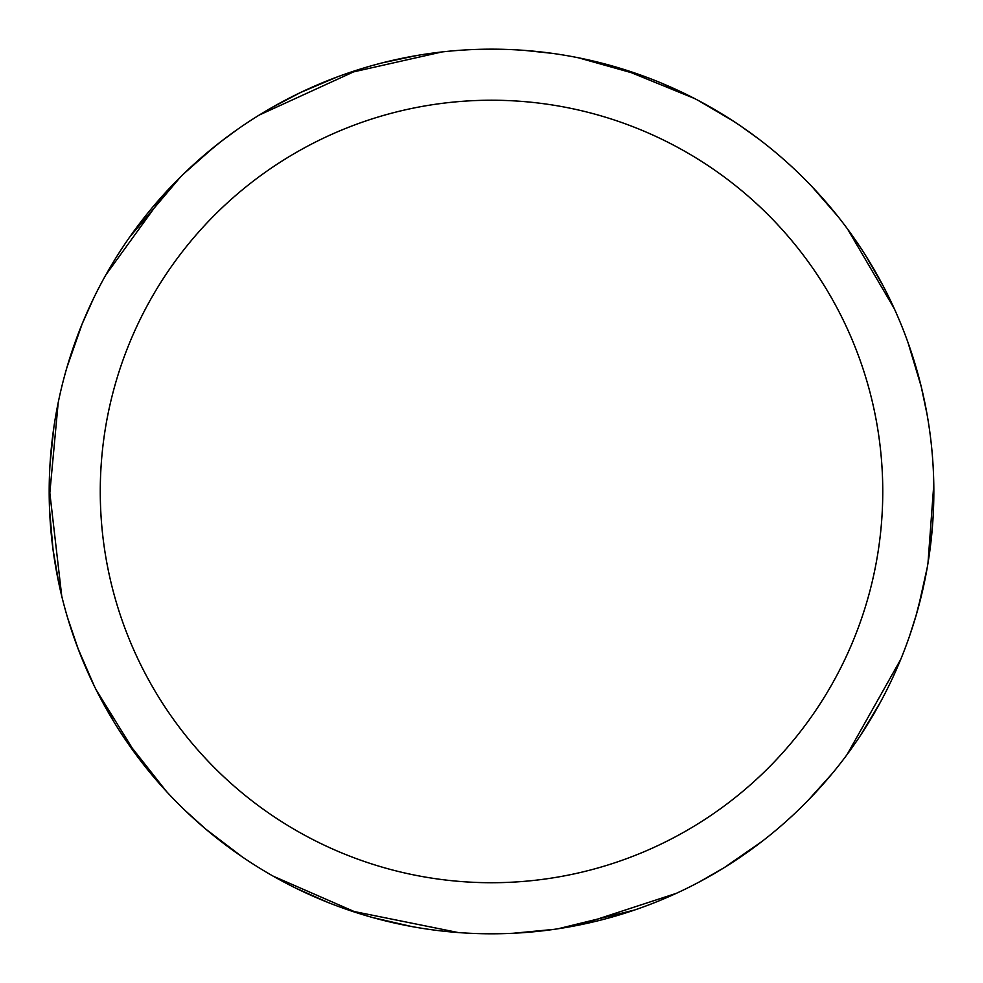 <?xml version="1.0" encoding="UTF-8"?>
<svg xmlns="http://www.w3.org/2000/svg" width="983" height="983" viewBox="0 0 983 983"><rect width="100%" height="100%" fill="white"/><g stroke="black" fill="none" stroke-linecap="round" stroke-linejoin="round"><path stroke-width="1.47" d="M491.512 49.162A442.325 442.325 0 0 1 933.838 491.475A442.325 442.325 0 0 1 491.512 933.801A442.325 442.325 0 0 1 49.187 491.475A442.325 442.325 0 0 1 491.512 49.162L478.524 49.347M491.512 100.229A391.246 391.246 0 0 1 882.759 491.475A391.246 391.246 0 0 1 491.512 882.722A391.246 391.246 0 0 1 100.266 491.475A391.246 391.246 0 0 1 491.512 100.229M458.238 932.548L351.078 910.909M166.41 791.401L124.141 737.864M58.906 583.681L52.935 548.944M49.261 499.081L58.194 402.711M199.881 158.914L221.163 141.392M621.76 68.773L694.625 98.546M865.273 254.941L883.25 286.09M927.288 567.289L918.355 607.445M761.899 841.534L724.25 867.62M357.701 913.072L273.188 876.16M114.053 722.087L96.42 690.349M78.247 649.136L67.594 617.754M505.36 933.58L483.317 933.727M698.274 100.463L733.699 121.351M907.985 342.502L921.157 386.356M900.711 659.421L847.027 754.649M676.292 893.35L579.823 924.892M661.338 83.051L694.219 98.337M733.183 121.02L740.924 126.18M757.979 138.431L759.933 139.905M242.137 856.807L205.705 829.062M61.745 596.128L49.211 487.531M105.808 274.97L165.304 192.742M270.399 108.388L300.835 92.365M347.613 73.221L442.018 51.939M524.431 50.379L552.421 53.377M811.872 186.487L838.008 216.543M933.776 484.73L927.977 563.222M831.974 773.842L807.903 800.58M554.068 929.353L513.126 933.272M483.452 933.727L480.613 933.666M916.254 614.916L909.582 635.94M724.139 867.682L699.749 881.714M578.237 57.739L643.914 76.219M847.579 229.051L894.247 308.588M932.425 526.777L928.05 562.78M923.172 587.981L915.996 615.8M328.175 902.529L295.305 887.907M94.405 686.294L78.026 648.559M67.004 367.2L82.13 323.972M259.18 115.085L358.586 69.596M740.162 125.664L758.09 138.517M921.194 386.479L926.994 414.027M880.571 701.911L860.064 736.058M634.6 910.012L558.147 928.751M205.607 828.976L184.718 810.115M53.07 549.915L49.592 510.238M129.744 236.977L180.577 176.891M382.043 62.912L417.222 55.441M220.438 141.957L238.193 128.871M411.607 926.527L372.79 917.569M137.669 756.898L96.236 689.98M50.096 463.153L53.856 427.384M183.526 174.003L214.343 146.762M75.322 641.272L68.38 620.347M82.179 323.862L93.668 298.168M300.442 92.549L337.108 76.981"/></g></svg>
